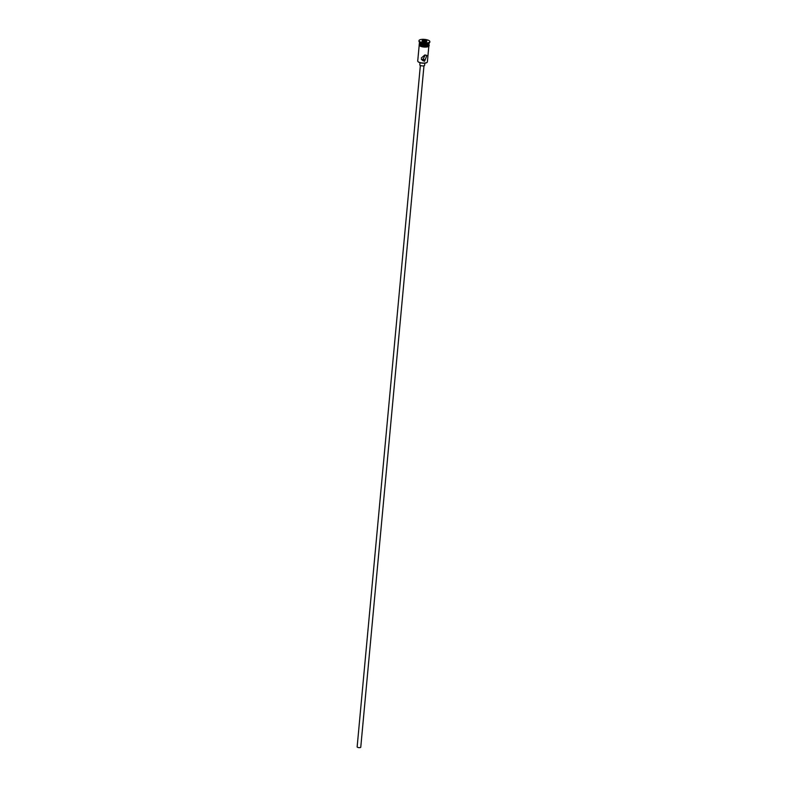 <?xml version="1.0" encoding="UTF-8"?>
<svg xmlns="http://www.w3.org/2000/svg" width="787" height="787" viewBox="0 0 787 787"><rect width="100%" height="100%" fill="white"/><g stroke="black" fill="none" stroke-linecap="round" stroke-linejoin="round"><path stroke-width="1.18" d="M426.908 62.498A4.604 1.466 -174.7 0 1 426.8 62.586A4.604 1.466 -174.7 0 1 424.301 63.196A4.604 1.466 -174.7 0 1 418.172 61.789A4.604 1.466 -174.7 0 1 418.074 61.671M419.166 45.469L417.73 61.022A4.84 1.544 5.3 0 0 417.966 61.563A4.84 1.544 5.3 0 0 424.409 63.049A4.84 1.544 5.3 0 0 427.036 62.409A4.84 1.544 5.3 0 0 427.371 61.917L428.817 46.364M422.127 59.202C420.76 59.251 421.143 59.586 423.298 60.186L424.242 59.556L421.547 59.222M423.967 65.793L360.761 747.227A1.82 0.58 -174.7 0 1 359.649 747.65A1.82 0.58 -174.7 0 1 357.141 746.893L420.356 65.459M424.823 63.157L424.616 65.341A2.42 0.767 -174.7 0 1 423.14 65.911A2.42 0.767 -174.7 0 1 419.796 64.898L420.002 62.714M425.157 55.001L422.521 60.52L424.577 61.278L426.839 55.444L425.157 55.001M419.825 43.688A4.476 1.426 5.3 0 0 419.943 43.846A4.476 1.426 5.3 0 0 425.915 45.223A4.476 1.426 5.3 0 0 428.344 44.633A4.476 1.426 5.3 0 0 428.502 44.485M419.481 42.095L419.402 42.97A4.84 1.544 5.3 0 0 419.638 43.511A4.84 1.544 5.3 0 0 426.082 45.007A4.84 1.544 5.3 0 0 428.718 44.357A4.84 1.544 5.3 0 0 429.043 43.865L429.122 42.99M419.009 40.629L418.959 41.199A5.45 1.741 5.3 0 0 419.225 41.809L419.746 42.37A4.84 1.544 5.3 0 0 426.19 43.865A4.84 1.544 5.3 0 0 428.817 43.216L429.436 42.764A5.45 1.741 5.3 0 0 429.81 42.203L429.859 41.632A5.45 1.741 5.3 0 0 422.344 39.35A5.45 1.741 5.3 0 0 419.009 40.629A5.45 1.741 5.3 0 0 426.534 42.921A5.45 1.741 5.3 0 0 429.859 41.632M419.225 41.809A5.45 1.741 5.3 0 0 426.475 43.492A5.45 1.741 5.3 0 0 429.436 42.764M424.724 55.041L421.291 58.061M419.412 43.147A4.84 1.544 5.3 0 0 419.373 43.315L419.264 44.456A4.84 1.544 5.3 0 0 425.944 46.492A4.84 1.544 5.3 0 0 428.905 45.351L429.013 44.21A4.84 1.544 5.3 0 0 428.994 44.033M419.373 43.315A4.84 1.544 5.3 0 0 426.052 45.341A4.84 1.544 5.3 0 0 429.013 44.21M421.999 41.258L422.334 40.442L424.773 40.314L426.879 41.013L426.544 41.819L424.095 41.947L421.999 41.258M426.357 41.829L426.593 41.249L424.714 40.629L422.53 40.747L422.285 41.357M422.471 41.416L422.334 40.442M424.596 41.927L424.773 40.314M428.856 45.636A4.899 1.564 -174.7 0 1 426.003 47.072M419.284 44.21A4.899 1.564 5.3 0 0 421.015 45.862A4.899 1.564 5.3 0 0 425.974 46.512A4.899 1.564 5.3 0 0 428.925 45.105M425.915 47.082A4.899 1.564 -174.7 0 1 420.907 46.423A4.899 1.564 -174.7 0 1 419.264 44.741M428.945 44.908L429.24 45.666L428.295 46.659L423.908 47.053L419.461 45.735L419.304 44.013"/></g></svg>
